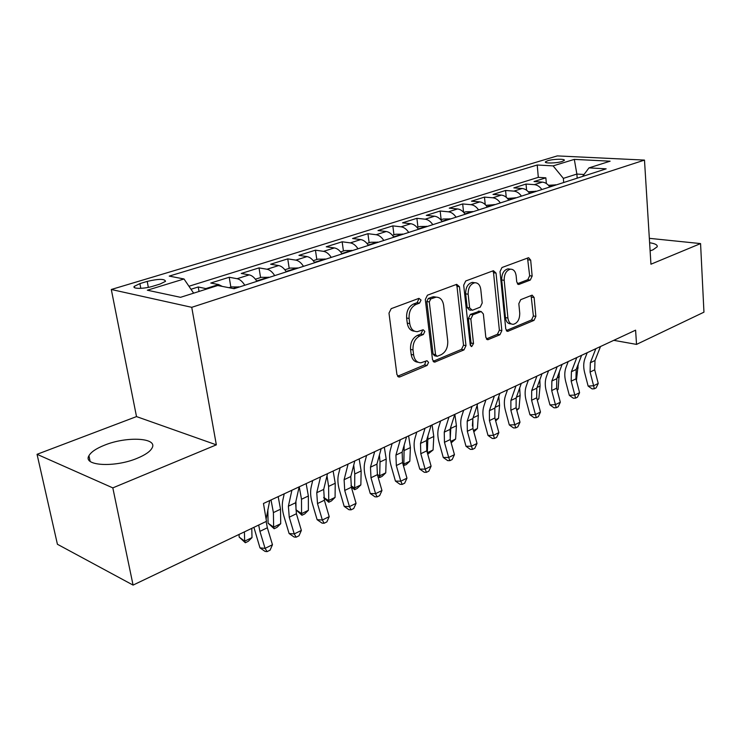 <?xml version="1.0" encoding="UTF-8"?>
<svg xmlns="http://www.w3.org/2000/svg" width="741" height="741" viewBox="0 0 741 741"><rect width="100%" height="100%" fill="white"/><g stroke="black" fill="none" stroke-linecap="round" stroke-linejoin="round"><path stroke-width="1.11" d="M421.045 300.059L418.971 298.345L391.202 308.654L388.988 313.119L396.926 374.613L399.269 377.049L399.964 376.882L427.094 365.443L428.567 362.395L426.983 360.71L420.99 362.775C416.998 362.72 414.552 360.117 413.635 354.976L413.015 349.947C412.709 343.222 414.988 338.544 419.86 335.914L423.352 334.524L424.834 331.477L423.194 329.736L417.387 331.662C413.246 331.635 410.699 328.939 409.736 323.595L409.106 318.482C408.791 311.665 411.098 306.978 416.016 304.44L419.545 303.115L421.045 300.059M414.525 331.19C410.588 330.931 408.161 328.235 407.263 323.113L406.624 318.009C406.309 311.201 408.615 306.533 413.534 303.995L417.063 302.68L418.563 299.633L418.23 298.614M397.574 376.261L424.63 364.887L425.899 361.089M418.091 362.238C414.33 361.941 412.024 359.339 411.172 354.43L410.551 349.419C410.236 342.703 412.524 338.035 417.387 335.414L420.879 334.024L422.361 330.986L422.101 330.097M650.107 250.838L652.941 249.856L657.211 246.79C657.665 244.919 655.127 243.567 649.607 242.742M104.583 445.156C96.265 448.453 91.05 451.982 88.939 455.724C82.464 465.913 114.892 467.803 137.335 458.225C145.329 454.909 150.256 451.473 152.118 447.916C157.935 437.718 126.683 436.116 104.583 445.156M547.664 160.741L545.432 161.862C544.014 163.548 556.63 163.279 562.113 161.492L564.29 160.38C565.624 158.694 553.138 158.972 547.664 160.741M530.278 280.07L532.149 276.087L530.686 260.137L528.611 257.683L501.972 267.52L500.027 271.604L505.76 329.013L507.77 331.347L534.011 320.381L535.863 316.398L534.122 297.512L532.14 295.15L520.719 299.66L518.83 303.69L519.737 313.174C519.728 319.39 517.588 323.104 513.3 324.317C510.336 324.271 508.548 322.178 507.918 318.037L504.186 280.32C504.149 274.124 506.251 270.419 510.484 269.178C513.615 269.205 515.495 271.391 516.144 275.754L516.746 282.043L518.811 284.461L530.278 280.07L527.787 279.709L529.658 275.735L527.527 258.025M650.941 264.213L700.569 243.585L703.95 312.174L636.538 344.398L635.593 330.171L263.463 503.482L266.482 521.321L133.074 585.094L112.817 487.884L216.344 444.85L191.743 307.32L644.485 160.093L650.941 264.213M459.476 286.758L456.688 284.34L427.437 295.196L425.306 299.54L432.503 359.709L434.735 362.108L463.977 349.9L465.987 345.676L459.476 286.758L456.984 286.369L456.234 284.507M465.728 280.978L493.413 270.697L496.035 273.096L501.842 330.653L499.916 334.747L487.893 339.721L485.827 337.368L483.364 313.98L481.215 311.553L472.86 314.805L470.85 319L473.518 343.528L471.711 346.566L470.229 344.908L463.69 285.183L465.728 280.978M546.349 183.499L545.858 177.831L534.029 181.545L542.347 182.11L534.344 184.639C537.216 184.926 539.726 186.565 541.856 189.548M526.592 190.233L526.027 184.055L513.837 187.881L522.155 188.501L513.893 191.113C516.764 191.419 519.284 193.086 521.442 196.133M506.233 197.245L505.575 190.474L492.997 194.429L501.314 195.096L492.784 197.791C495.655 198.116 498.184 199.829 500.351 202.923M485.235 204.572L484.466 197.106L471.48 201.181L479.788 201.904L470.98 204.692C473.851 205.035 476.389 206.785 478.584 209.935M463.57 212.241L462.68 203.942L449.259 208.156L457.558 208.943L448.453 211.824C451.325 212.185 453.863 213.973 456.076 217.187M441.145 219.688L440.163 211.009L426.297 215.372L434.578 216.215L425.167 219.197C428.029 219.586 430.577 221.411 432.809 224.68M417.943 227.126L416.896 218.317L402.558 222.819L410.81 223.736L401.076 226.82C403.928 227.228 406.485 229.108 408.736 232.442M393.953 234.814L392.832 225.875L377.993 230.534L386.218 231.516L376.141 234.712C378.984 235.147 381.541 237.064 383.81 240.464M369.129 242.77L367.934 233.693L352.577 238.519L360.756 239.575L350.326 242.881C353.151 243.344 355.708 245.317 358.005 248.781M343.426 251.004L342.157 241.788L326.244 246.781L334.386 247.929L323.558 251.347C326.373 251.847 328.939 253.867 331.246 257.405M316.805 259.535L315.444 250.18L298.947 255.358L307.033 256.581L295.816 260.128C298.604 260.656 301.17 262.731 303.495 266.343M289.203 268.381L287.749 258.868L270.641 264.241L278.662 265.556L267.019 269.242C269.789 269.807 272.355 271.928 274.698 275.615M260.573 277.56L259.026 267.89L241.27 273.466L249.217 274.874L237.12 278.709C239.871 279.301 242.418 281.487 244.789 285.257M230.859 287.082L229.21 277.254L210.768 283.043L218.623 284.563L222.254 286.397M152.729 286.276L160.093 284.035L165.53 281.339C164.761 278.718 158.657 278.736 147.209 281.404L139.892 283.608L134.26 286.369C131.824 289.027 144.254 288.99 152.729 286.276M191.743 307.32L111.298 289.49L557.288 155.906L644.485 160.093M545.858 177.831L538.309 177.34L537.225 165.002L169.226 276.106L184.009 278.977L193.633 293.167M537.225 165.002L553.119 165.882L574.312 159.389L610.13 161.186L588.984 167.883L606.157 168.837L234.1 288.694L217.752 285.526L180.545 297.317L147.329 290.213L184.009 278.977M199.023 291.463L198.236 286.98L207.174 288.879M229.21 277.254L237.12 278.709M259.026 267.89L267.019 269.242M287.749 258.868L295.816 260.128M315.444 250.18L323.558 251.347M342.157 241.788L350.326 242.881M367.934 233.693L376.141 234.712M392.832 225.875L401.076 226.82M416.896 218.317L425.167 219.197M440.163 211.009L448.453 211.824M462.68 203.942L470.98 204.692M484.466 197.106L492.784 197.791M505.575 190.474L513.893 191.113M526.027 184.055L534.344 184.639M538.309 177.34L188.946 286.258M198.236 286.98L190.974 289.259M577.193 178.173L576.868 174.061L563.355 178.368L563.697 182.518M216.344 444.85L136.511 416.59L37.05 454.307L112.817 487.884M37.05 454.307L57.418 544.274L133.074 585.094M700.569 243.585L649.338 238.333M136.511 416.59L111.298 289.49M613.761 340.332L636.538 344.398M584.028 174.496L576.868 174.061L574.312 159.389M256.895 281.358C254.534 277.616 251.977 275.457 249.217 274.874M286.35 271.864C284.007 268.205 281.45 266.102 278.662 265.556M314.721 262.722C312.396 259.146 309.84 257.099 307.033 256.581M342.064 253.913C339.758 250.412 337.201 248.411 334.386 247.929M368.434 245.419C366.156 241.983 363.59 240.038 360.756 239.575M393.888 237.222C391.619 233.85 389.071 231.952 386.218 231.516M418.461 229.302C416.22 225.996 413.663 224.143 410.81 223.736M442.21 221.652C439.987 218.41 437.44 216.594 434.578 216.215M465.163 214.26C462.958 211.074 460.42 209.295 457.558 208.943M487.374 207.1C485.188 203.979 482.66 202.247 479.788 201.904M508.872 200.181C506.705 197.106 504.186 195.411 501.314 195.096M529.685 193.475C527.536 190.456 525.026 188.798 522.155 188.501M588.984 167.883L582.574 176.432M549.85 186.982C547.719 184.009 545.219 182.388 542.347 182.11M563.355 178.368L553.119 165.882M433.105 361.321L461.504 349.382L463.523 345.176L456.984 286.369M430.78 298.901L429.289 301.939L435.541 354.633L437.107 356.328L441.117 354.726C445.795 352.105 447.999 347.529 447.731 340.99L443.618 305.264C442.71 299.883 440.191 297.178 436.069 297.16L430.78 298.901L428.289 298.484L426.807 301.504L429.289 301.939M436.43 356.18L434.643 355.791L433.077 354.105L426.807 301.504M436.282 297.141L433.578 296.733L431.929 297.122L434.421 297.539M428.289 298.484L431.929 297.122M486.374 338.933L497.443 334.274L499.369 330.19L493.534 272.734L492.839 270.91M479.538 311.266L470.378 314.369L468.368 318.547L471.044 343.037L473.518 343.528M470.34 345.436L471.044 343.037M480.779 289.416C480.075 284.989 478.093 282.766 474.805 282.747C470.313 284.025 468.099 287.86 468.164 294.242L469.646 307.923L472.369 310.257L480.224 307.154L482.206 302.995L480.779 289.416M474.444 282.692L472.313 282.367C467.812 283.646 465.598 287.462 465.672 293.834L468.164 294.242M471.017 310.229L469.359 309.942L467.163 307.496L465.672 293.834M517.357 283.757L527.787 279.709M509.864 269.094L507.983 268.835C503.75 270.067 501.657 273.772 501.685 279.95L504.186 280.32M511.309 323.956L510.827 323.873C507.863 323.826 506.066 321.733 505.445 317.602L501.685 279.95M506.288 330.56L531.538 319.945L533.381 315.972L531.084 295.502M239.065 534.428L239.148 537.068L244.669 541.162L244.4 531.881M245.327 542.736L244.669 541.162L252.005 537.605L248.263 541.31L245.327 542.736L239.148 537.068M252.005 537.605L251.773 528.352M269.724 500.573L266.102 519.108M266.149 521.479L267.353 527.768L272.466 544.718L265.074 548.377L267.121 551.628L265.083 551.415L259.98 547.868L253.904 527.333M258.692 525.045L259.915 531.353L265.074 548.377L259.98 547.868M272.466 544.718L270.076 550.155L267.121 551.628M228.941 287.693L231.359 286.924L239.417 286.98M267.834 509.669L268.085 523.183L273.633 527.138L273.401 512.596L271.03 499.962M274.151 528.75L273.633 527.138L280.709 523.711L276.977 527.379L274.151 528.75L268.085 523.183M280.709 523.711L280.524 509.215L278.181 496.627M255.404 279.218L261.323 277.319L269.326 277.347M263.101 279.357L260.813 280.079M295.937 501.203L295.992 509.799L301.559 513.624L301.504 499.258L299.253 486.809M301.948 515.264L301.559 513.624L308.376 510.317L304.671 513.939L301.948 515.264L295.992 509.799M308.376 510.317L308.367 496.007L306.153 483.595M284.868 269.77L290.185 268.066L298.123 268.075M292.13 270.002L289.935 270.697M323.706 497.415L328.495 500.583L335.08 497.396L331.394 500.972L328.763 502.25L323.789 497.832M328.763 502.25L328.606 486.402L326.994 475.778M335.08 497.396L335.228 483.252L333.135 471.035M313.248 260.675L318 259.155L325.873 259.137M320.093 260.989L317.982 261.656M350.993 485.753L354.494 487.995L360.848 484.92L357.19 488.458L354.652 489.69L351.327 487.078M354.652 489.69L354.763 473.981L353.716 465.228M360.848 484.92L361.154 470.952L359.172 458.911M299.16 486.856L295.585 502.768L296.409 513.745L301.365 530.417L294.242 533.937L296.159 537.179L294.094 537.003L289.092 533.52L284.109 516.875C282.275 510.623 281.839 505.13 282.793 500.397L284.22 493.821M291.908 490.236L288.388 506.186L289.24 517.199L294.242 533.937L289.092 533.52M301.365 530.417L299.003 535.762L296.159 537.179M327.513 473.656L323.697 489.412L324.391 500.24L329.208 516.634L322.344 520.025L324.123 523.257L322.039 523.118L317.129 519.691L312.294 503.324C310.516 497.174 310.146 491.765 311.174 487.078L312.693 480.557M320.52 476.908L316.759 492.7L317.491 503.574L322.344 520.025L317.129 519.691M329.208 516.634L326.864 521.896L324.123 523.257M354.819 460.93L350.789 476.537L351.373 487.226L356.06 503.343L349.437 506.622L351.086 509.836L348.974 509.725L344.167 506.362L339.471 490.264C337.748 484.216 337.433 478.871 338.526 474.231L340.138 467.775M348.085 464.07L344.111 479.714L344.722 490.44L349.437 506.622L344.167 506.362M356.06 503.343L353.735 508.521L351.086 509.836M381.161 448.666L376.928 464.125L377.401 474.666L381.958 490.523L375.567 493.682L377.095 496.887L374.974 496.813L370.25 493.497L365.684 477.658C364.016 471.711 363.748 466.441 364.905 461.847L366.6 455.446M374.659 451.695L370.481 467.182L370.982 477.769L375.567 493.682L370.25 493.497M381.958 490.523L379.651 495.618L377.095 496.887M340.601 251.912L344.834 250.56L352.633 250.514M347.057 252.31L345.019 252.94M377.336 474.444L379.605 475.842L385.746 472.869L382.115 476.361L379.661 477.556L377.919 476.482M379.661 477.556L380.022 461.995L379.411 455.039M385.746 472.869L386.2 459.068L384.32 447.194M406.568 436.838L402.15 452.14L402.53 462.541L406.957 478.149L400.788 481.205L402.206 484.392L400.066 484.336L395.435 481.085L390.989 465.496C389.368 459.642 389.155 454.437 390.368 449.889L392.137 443.553M400.297 439.756L395.926 455.094L396.324 465.533L400.788 481.205L395.435 481.085M406.957 478.149L404.669 483.169L402.206 484.392M366.99 243.456L370.722 242.261L378.456 242.196M373.075 243.928L371.093 244.567M402.78 463.44L403.873 464.098L409.819 461.217L406.198 464.672L403.382 465.561M403.826 465.82L404.151 445.211M409.819 461.217L410.394 447.583L408.615 435.875M431.095 425.408L426.51 440.562L426.797 450.834L431.105 466.191L425.139 469.146L426.464 472.323L424.306 472.295L419.758 469.09L415.432 453.751C413.858 447.981 413.691 442.849 414.951 438.339L416.803 432.068M425.047 428.224L420.499 443.424L420.805 453.724L425.139 469.146L419.758 469.09M431.105 466.191L428.844 471.137L426.464 472.323M392.443 235.295L395.713 234.249L403.382 234.165M398.195 235.833L396.278 236.453M427.325 452.723L433.087 449.954L427.742 454.224M427.335 452.779L427.965 435.773M433.087 449.954L433.791 436.477L432.105 424.936M454.789 414.376L450.056 429.382L450.25 439.524L454.446 454.641L448.685 457.493L449.907 460.652L447.74 460.652L443.275 457.493L439.061 442.396C437.523 436.718 437.403 431.651 438.718 427.187L440.626 420.971M448.944 417.1L444.248 432.142L444.461 442.312L448.685 457.493L443.275 457.493M454.446 454.641L452.205 459.503L449.907 460.652M417.035 227.413L419.869 226.505L427.474 226.403M422.453 228.015L420.61 228.599M450.769 441.395L455.613 439.052L451.176 442.849M450.195 439.311L450.88 426.76M455.613 439.052L456.428 425.732L454.835 414.358M477.695 403.706L472.823 418.572L472.925 428.576L477.019 443.47L471.443 446.221L472.573 449.37L470.396 449.389L466.006 446.286L461.902 431.41C460.411 425.825 460.337 420.814 461.689 416.396L463.662 410.245M472.045 406.337L467.2 421.24L467.33 431.281L471.443 446.221L466.006 446.286M477.019 443.47L474.796 448.259L472.573 449.37M440.793 219.799L443.22 219.021L450.76 218.901M445.906 220.466L444.128 221.04M473.434 430.428L477.417 428.502L473.832 431.855M472.378 425.992L472.897 418.322M477.417 428.502L478.343 415.33L477.185 405.271M463.755 212.445L465.811 211.787L473.277 211.648M468.581 213.158L466.867 213.714M495.368 419.814L498.536 418.276L499.564 405.262L498.786 396.509M498.536 418.276L495.673 420.953M485.976 205.322L495.071 204.627M490.523 206.091L488.865 206.628M516.597 409.532L519.006 408.365L520.126 395.499L519.663 388.015M519.006 408.365L516.829 410.403M507.483 198.431L516.181 197.828M511.772 199.246L510.16 199.727M537.16 399.575L538.846 398.76L540.059 386.042L539.837 379.781M538.846 398.76L537.318 400.186M528.305 191.752L536.623 191.243M532.353 192.614L530.797 193.114M557.084 389.933L558.103 389.442L559.362 371.815M558.103 389.442L557.186 390.294M499.851 393.388L494.84 408.106L494.868 417.989L498.86 432.651L493.46 435.328L494.506 438.45L492.32 438.487L488.013 435.439L484.012 420.786C482.558 415.284 482.521 410.338 483.91 405.966L485.939 399.871M494.377 395.935L489.403 410.69L489.449 420.601L493.46 435.328L488.013 435.439M498.86 432.651L496.655 437.385L494.506 438.45M521.284 383.403L516.153 397.982L516.116 407.745L519.997 422.194L514.782 424.778L515.736 427.881L513.55 427.946L509.308 424.936L505.408 410.495C503.991 405.077 503.991 400.196 505.418 395.861L507.502 389.831M515.986 385.876L510.892 400.483L510.864 410.273L514.782 424.778L509.308 424.936M519.997 422.194L517.82 426.844L515.736 427.881M542.032 373.742L536.799 388.173L536.688 397.815L540.476 412.052L535.419 414.552L536.308 417.646L534.113 417.72L529.945 414.756L526.138 400.538C524.758 395.194 524.795 390.368 526.249 386.08L528.379 380.105M536.91 376.132L531.695 390.6L531.603 400.27L535.419 414.552L529.945 414.756M540.476 412.052L538.327 416.646L536.308 417.646M562.132 364.377L556.806 378.67L556.63 388.191L560.326 402.224L555.426 404.651L556.232 407.726L554.036 407.819L549.942 404.901L546.228 390.877C544.876 385.616 544.941 380.855 546.432 376.604L548.599 370.685M557.167 366.693L551.86 381.022L551.702 390.572L555.426 404.651L549.942 404.901M560.326 402.224L558.195 406.753L556.232 407.726M581.62 355.31L576.192 369.463L575.961 378.864L579.573 392.702L574.812 395.055L575.553 398.112L573.358 398.223L569.329 395.342L565.698 381.522C564.383 376.326 564.485 371.621 566.004 367.416L568.208 361.552M576.804 357.551L571.404 371.741L571.181 381.17L574.812 395.055L569.329 395.342M579.573 392.702L577.461 397.167L575.553 398.112M548.488 185.287L556.435 184.852M552.304 186.186L550.795 186.676M567.504 361.877L567.717 362.858M576.405 380.587L578.249 364.1M600.506 346.51L594.995 360.524L594.708 369.815L598.237 383.458L593.624 385.746L594.301 388.784L592.105 388.905L588.132 386.07L584.593 372.445C583.306 367.314 583.436 362.673 584.973 358.505L587.215 352.697M595.838 348.687L590.355 362.738L590.077 372.056L593.624 385.746L588.132 386.07M598.237 383.458L596.144 387.867L594.301 388.784M218.623 284.563L206.054 288.536M140.799 288.342L139.892 283.608M148.339 287.378L147.209 281.404M413.534 303.995L416.016 304.44M406.624 318.009L409.106 318.482M407.263 323.113L409.736 323.595M420.879 334.024L423.352 334.524M417.387 335.414L419.86 335.914M410.551 349.419L413.015 349.947M411.172 354.43L413.635 354.976M424.63 364.887L427.094 365.443M397.621 376.308L399.964 376.882M417.063 302.68L419.545 303.115M463.523 345.176L465.987 345.676M461.504 349.382L463.977 349.9M433.235 361.478L435.375 361.951M433.077 354.105L435.541 354.633M493.534 272.734L496.035 273.096M499.369 330.19L501.842 330.653M497.443 334.274L499.916 334.747M486.615 339.221L488.458 339.582M478.214 311.248L480.705 311.683M470.378 314.369L472.86 314.805M468.368 318.547L470.85 319M467.163 307.496L469.646 307.923M517.718 284.127L519.256 284.359M505.445 317.602L507.918 318.037M531.64 297.122L534.122 297.512M533.381 315.972L535.863 316.398M531.538 319.945L534.011 320.381M506.566 330.894L508.307 331.208M528.185 259.813L530.686 260.137M529.658 275.735L532.149 276.087M266.399 516.625L265.741 516.94M267.353 527.768L259.915 531.353M238.583 286.786L233.183 288.518M273.401 512.596L280.524 509.215M268.483 277.162L256.645 280.969M301.504 499.258L308.367 496.007M297.28 267.89L286.109 271.484M328.606 486.402L335.228 483.252M325.021 258.961L314.48 262.351M354.763 473.981L361.154 470.952M295.585 502.768L288.388 506.186M296.409 513.745L289.24 517.199M323.697 489.412L316.759 492.7M324.391 500.24L317.491 503.574M350.789 476.537L344.111 479.714M351.373 487.226L344.722 490.44M376.928 464.125L370.481 467.182M377.401 474.666L370.982 477.769M351.78 250.347L341.833 253.552M380.022 461.995L386.2 459.068M402.15 452.14L395.926 455.094M402.53 462.541L396.324 465.533M377.604 242.038L368.203 245.067M404.419 450.417L410.394 447.583M426.51 440.562L420.499 443.424M426.797 450.834L420.805 453.724M402.539 234.017L393.656 236.87M428.02 439.218L433.791 436.477M450.056 429.382L444.248 432.142M450.25 439.524L444.461 442.312M426.621 226.264L418.23 228.96M450.843 428.391L456.428 425.732M472.823 418.572L467.2 421.24M472.925 428.576L467.33 431.281M449.907 218.771L441.979 221.318M473.054 417.841L478.343 415.33M472.434 211.518L464.94 213.927M495.09 407.383L499.564 405.262M494.228 204.507L487.152 206.776M516.403 397.269L520.126 395.499M515.328 197.708L508.65 199.866M537.058 387.469L540.059 386.042M535.78 191.132L529.463 193.16M557.065 377.975L559.39 376.863M494.84 408.106L489.403 410.69M494.868 417.989L489.449 420.601M516.153 397.982L510.892 400.483M516.116 407.745L510.864 410.273M536.799 388.173L531.695 390.6M536.688 397.815L531.603 400.27M556.806 378.67L551.86 381.022M556.63 388.191L551.702 390.572M576.192 369.463L571.404 371.741M575.961 378.864L571.181 381.17M555.593 184.75L549.637 186.667M576.461 368.768L578.156 367.962M594.995 360.524L590.355 362.738M594.708 369.815L590.077 372.056M90.133 461.328L88.939 455.724M134.501 287.628L134.26 286.369M398.167 376.78L399.269 377.049M433.754 361.895L434.735 362.108M433.578 296.733L436.069 297.16M487.078 339.554L487.893 339.721M478.732 311.127L481.215 311.553M471.1 346.445L471.711 346.566M472.313 282.367L474.805 282.747M518.116 284.359L518.811 284.461M507.983 268.835L510.484 269.178M507.011 331.199L507.77 331.347"/></g></svg>
